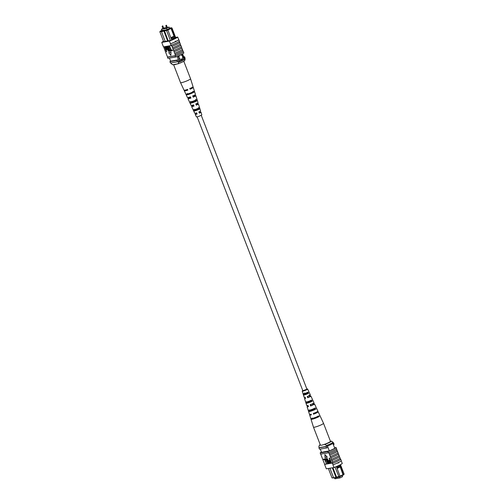 <?xml version="1.0" encoding="UTF-8"?>
<svg xmlns="http://www.w3.org/2000/svg" width="504" height="504" viewBox="0 0 504 504"><rect width="100%" height="100%" fill="white"/><g stroke="black" fill="none" stroke-linecap="round" stroke-linejoin="round"><path stroke-width="0.76" d="M201.235 115.265L306.974 389.296L306.13 389.882L302.891 390.877L197.146 116.84M166.729 27.985L167.504 27.682M163.044 28.615L163.819 28.319M162.924 28.539L161.444 29.257L161.986 30.649M166.477 27.562L163.819 28.104M161.444 29.257L166.471 28.394L167 29.768M166.471 28.394L169.124 27.109L169.653 28.476M169.124 27.109L167.479 27.392M179.745 55.308A2.186 1.821 80.3 0 0 179.197 57.928A2.186 1.821 80.3 0 0 181.226 59.277A2.186 1.821 80.3 0 0 182.517 56.316A2.186 1.821 80.3 0 0 180.489 54.961A2.186 1.821 80.3 0 1 182.505 56.316A2.186 1.821 80.3 0 1 181.226 59.277M171.152 38.468L171.467 39.281L174.97 37.573L174.655 36.767L171.121 38.468L167.901 30.108L161.469 31.683L165.274 41.549M170.831 37.699L174.012 36.149L174.661 36.748L171.436 28.388L171.984 28.004L175.864 38.058M171.662 39.86L174.844 38.31L174.982 37.579L175.291 38.38M170.377 40.496L166.566 30.637L166.603 30.089L171.36 27.783L169.508 28.098M171.738 40.055L171.467 39.281M161.885 30.398L160.178 31.191L166.603 30.089M169.59 28.312L166.396 29.982M161.916 30.479L166.364 29.9M177.118 56.429L178.952 61.179A7.736 1.008 -21.1 0 0 179.966 60.757L183.834 58.88A7.736 1.008 -21.1 0 0 184.363 58.546A8.757 1.14 -21.1 0 0 185.069 58.073L184.552 56.725L183.721 56.87M178.132 56.013L179.966 60.757M182.02 54.186L183.834 58.88M182.568 53.884L184.363 58.546M169.413 58.08L170.61 61.167A8.618 1.121 -21.1 0 0 169.917 61.627L170.44 62.975L177.465 61.778A8.757 1.14 -21.1 0 0 178.952 61.179M167.668 41.139L163.8 30.744M168.267 40.988L164.348 30.479M161.601 31.487L159.863 31.784L163.674 41.649M169.917 61.627L176.942 60.423A8.757 1.14 -21.1 0 0 178.429 59.825L170.61 61.167M176.942 60.423L177.465 61.778M183.847 57.191A8.757 1.14 -21.1 0 0 184.552 56.725M167.467 29.755L167.901 30.108M174.012 36.149L171.045 28.457L167.807 30.032M171.436 28.388L171.001 28.035M170.648 28.092L171.045 28.457M160.178 31.191L159.863 31.784M161.885 31.078L161.469 31.683M171.984 28.004L171.36 27.783M178.069 63.819L178.555 62.294A8.026 1.046 -21.1 0 0 185.182 59.069L184.703 60.593A6.565 0.857 158.9 0 1 178.069 63.819L172.494 64.77L170.717 62.931M178.555 62.294L178.24 61.488A8.026 1.046 -21.1 0 0 184.867 58.262L184.785 58.275M185.182 59.069L184.867 58.262M163.523 41.259A8.757 1.14 -21.1 0 0 161.771 42.405L169.432 41.095A8.757 1.14 -21.1 0 0 177.717 37.063L178.762 39.766A8.757 1.14 158.9 0 1 175.669 41.599L175.253 41.397L175.808 41.126L175.669 41.599L175.253 41.397L175.808 41.126M163.643 46.834L165.974 53.115A8.889 1.159 158.9 0 1 166.043 53.052M165.974 53.115L167.013 55.812A8.889 1.159 158.9 0 1 167.089 55.755M167.013 55.812L167.574 57.009A8.757 1.14 -21.1 0 0 167.448 57.122L167.914 58.332L175.575 57.021A8.757 1.14 -21.1 0 0 183.866 52.989L183.393 51.78A8.757 1.14 158.9 0 1 183.343 51.824M161.771 42.405L162.716 45.127A8.889 1.159 158.9 0 1 162.792 45.058M162.716 45.127L163.485 46.859L171.146 45.549L170.472 43.798L171.045 45.278M179.348 41.297L179.437 41.517A8.757 1.14 -21.1 0 1 179.311 41.63L179.676 42.569A8.757 1.14 158.9 0 1 171.94 46.337L171.574 45.392A8.757 1.14 158.9 0 1 171.146 45.549M175.669 41.599A8.757 1.14 158.9 0 1 170.472 43.798L169.432 41.095M169.558 46.097L171.385 50.23L172.255 50.079L172.469 50.633L171.102 50.954L169.558 46.097M167.939 46.456L169.766 50.595L170.636 50.444L170.85 50.998L169.76 51.181L167.939 46.456L168.431 46.286L170.043 50.457L170.856 50.318M166.232 46.752L168.525 50.873L167.359 46.557L167.851 46.387L168.903 49.108L169.13 51.257L168.752 51.421L167.284 49.468L166.232 46.752L166.729 46.582L168.802 50.74M164.638 47.023L165.929 46.815L166.748 48.038L166.799 49.556L165.942 49.808L166.459 51.748L164.638 47.023L165.652 46.948L166.471 48.17L166.389 49.732M166.251 49.757L166.679 51.71M171.001 52.151L168.733 52.624L170.856 55.377L171.001 52.151L170.856 55.377M171.94 46.337L174.686 53.204A8.889 1.159 -21.1 0 0 182.423 49.442L181.761 47.968A8.757 1.14 158.9 0 1 174.025 51.736M174.686 53.204L175.625 55.635L167.574 57.009M173.074 49.02A8.889 1.159 -21.1 0 0 180.804 45.259L181.377 46.74A8.889 1.159 -21.1 0 1 173.641 50.501M181.308 46.796L181.761 47.968M182.347 49.499L182.801 50.671A8.757 1.14 158.9 0 1 175.064 54.432M175.153 54.419A8.889 1.159 -21.1 0 0 182.889 50.658L182.801 50.671M182.889 50.658L183.355 51.868A8.889 1.159 158.9 0 1 175.625 55.635M172.028 46.318A8.889 1.159 -21.1 0 0 179.764 42.556L179.676 42.569M179.764 42.556L180.338 44.043A8.889 1.159 -21.1 0 1 172.601 47.804M180.268 44.1L180.716 45.272A8.757 1.14 158.9 0 1 172.985 49.033M178.762 39.766L178.857 39.747A8.889 1.159 158.9 0 1 170.554 43.785M171.127 45.265A8.889 1.159 -21.1 0 0 179.424 41.233L178.857 39.747M174.113 51.717A8.889 1.159 -21.1 0 0 181.849 47.956M167.448 57.122L175.108 55.805A8.757 1.14 -21.1 0 0 175.537 55.648M175.108 55.805L175.575 57.021M163.384 46.595L162.811 45.108M163.592 41.435A8.757 1.14 -21.1 0 0 163.069 41.75L170.894 40.408A8.757 1.14 -21.1 0 0 176.419 37.724L175.776 37.831M177.717 37.063L175.619 37.422M166.345 49.102L166.263 48.233L165.066 47.54L165.734 49.26L166.276 49.153M165.375 47.489L166.005 49.121L166.377 49.058M167.359 46.557L168.903 49.108M168.626 49.241L168.752 51.421M169.281 46.229L171.108 50.362L172.255 50.079M171.977 50.217L172.192 50.765M170.73 52.284L168.733 52.624M191.356 87.847A3.326 0.435 -21.1 0 1 191.885 87.885A3.326 0.435 -21.1 0 1 190.046 89.025L189.844 88.534A4.832 0.63 158.9 0 0 193.026 86.663L190.556 78.75A5.374 0.699 158.9 0 1 190.556 78.75L190.556 78.75A5.374 0.699 158.9 0 1 185.774 81.339A5.374 0.699 158.9 0 1 180.533 82.618A5.374 0.699 158.9 0 1 180.526 82.618A5.374 0.699 158.9 0 1 180.526 82.612L173.584 64.619A5.374 0.699 158.9 0 1 173.584 64.613A5.374 0.699 158.9 0 1 173.578 64.588M176.986 64.002A5.374 0.699 158.9 0 1 173.584 64.619M195.773 103.868L196.232 105.059A2.715 0.353 -21.1 0 0 197.537 104.215A2.715 0.353 -21.1 0 0 196.018 104.46L195.836 103.988L196.018 104.46M190.046 89.025L189.781 88.345M192.679 95.848L193.139 97.045A3.024 0.397 -21.1 0 0 194.714 96.05A3.024 0.397 -21.1 0 0 192.893 96.365L192.755 95.999L192.893 96.365M198.866 111.882L199.326 113.072L200.365 112.379L199.143 112.562L198.916 111.97L199.143 112.562M194.141 109.292L194.651 110.471A2.545 0.334 158.9 0 1 196.673 109.507A2.545 0.334 158.9 0 1 198.815 108.87L198.4 107.648M190.714 101.354L191.224 102.539A2.848 0.372 158.9 0 1 193.555 101.417A2.848 0.372 158.9 0 1 196.024 100.687L195.609 99.471M192.667 92.043A3.169 0.416 158.9 0 1 193.045 91.993L192.811 91.293M192.919 91.596L193.152 92.295A3.169 0.416 158.9 0 1 190.512 93.587A3.169 0.416 158.9 0 1 187.696 94.399L187.406 93.719M195.716 99.773L196.132 100.989A2.848 0.372 158.9 0 1 193.801 102.117A2.848 0.372 158.9 0 1 191.331 102.841L190.821 101.657M198.507 107.95L198.923 109.173A2.545 0.334 158.9 0 1 196.9 110.137A2.545 0.334 158.9 0 1 194.758 110.773L194.248 109.595M193.139 97.045L193.189 97.203A4.208 0.548 -21.1 0 0 195.823 95.628L198.015 102.652A3.73 0.485 158.9 0 1 195.817 103.994L196.276 105.185A3.641 0.473 -21.1 0 0 198.4 103.887A3.641 0.473 -21.1 0 0 195.974 104.334M190.109 89.214A4.782 0.624 -21.1 0 0 193.246 87.362A4.782 0.624 -21.1 0 0 192.282 87.343M193.246 87.362L195.439 94.393A4.297 0.561 158.9 0 1 192.736 96.012L193.189 97.203M195.823 95.628A4.208 0.548 -21.1 0 0 192.843 96.207M198.4 103.887L200.592 110.918A3.156 0.41 158.9 0 1 198.897 111.976L199.357 113.167A3.074 0.403 -21.1 0 0 200.976 112.146A3.074 0.403 -21.1 0 0 199.112 112.468M196.844 113.343A3.074 0.403 -21.1 0 0 195.243 114.358L196.409 116.865A2.892 0.378 -21.1 0 0 199.231 116.178A2.892 0.378 -21.1 0 0 201.802 114.786L200.976 112.146M194.588 110.326A3.314 0.435 158.9 0 1 196.642 109.412A3.314 0.435 158.9 0 1 198.765 108.719M191.142 102.337A3.887 0.504 158.9 0 1 193.511 101.285A3.887 0.504 158.9 0 1 195.955 100.479M190.304 93.064A4.536 0.592 -21.1 0 0 194.235 91.085L194.456 91.791A4.492 0.586 158.9 0 1 190.569 93.744A4.492 0.586 158.9 0 1 186.392 94.897L186.083 94.229A4.536 0.592 -21.1 0 0 190.304 93.064M193.391 101.052A3.969 0.517 -21.1 0 0 196.793 99.357L197.171 100.592A3.887 0.504 158.9 0 1 193.851 102.243A3.887 0.504 158.9 0 1 190.292 103.238L189.743 102.073A3.969 0.517 -21.1 0 0 193.391 101.052M196.472 109.04A3.402 0.441 -21.1 0 0 199.338 107.629L199.716 108.864A3.314 0.435 158.9 0 1 196.932 110.231A3.314 0.435 158.9 0 1 193.964 111.082L193.416 109.91A3.402 0.441 -21.1 0 0 196.472 109.04M185.025 90.14A4.782 0.624 -21.1 0 0 184.325 90.808A4.782 0.624 -21.1 0 0 187.86 90.084L187.601 89.403A4.832 0.63 158.9 0 1 184.017 90.14L180.533 82.618M190.569 97.083A4.208 0.548 -21.1 0 0 187.967 98.658A4.208 0.548 -21.1 0 0 190.947 98.066L190.487 96.875A4.297 0.561 158.9 0 1 187.425 97.486L184.325 90.808M193.706 105.216A3.641 0.473 -21.1 0 0 191.608 106.508A3.641 0.473 -21.1 0 0 194.027 106.048L193.567 104.857A3.73 0.485 158.9 0 1 191.06 105.336L187.967 98.658M195.243 114.358A3.074 0.403 -21.1 0 0 197.108 114.03L196.648 112.839A3.156 0.41 158.9 0 1 194.702 113.192L191.608 106.508M187.904 93.883A3.169 0.416 158.9 0 0 187.589 94.097L187.299 93.423M186.052 89.895A3.326 0.435 -21.1 0 0 185.68 90.279A3.326 0.435 -21.1 0 0 187.79 89.895M190.625 97.24A3.024 0.397 -21.1 0 0 189.076 98.223A3.024 0.397 -21.1 0 0 190.884 97.915M193.75 105.336A2.715 0.353 -21.1 0 0 192.465 106.174A2.715 0.353 -21.1 0 0 193.983 105.928M196.881 113.432L195.861 114.118L197.077 113.942M193.152 92.295L194.456 91.791M186.392 94.897L187.696 94.399M196.132 100.989L197.171 100.592M190.292 103.238L191.331 102.841M198.923 109.173L199.716 108.864M193.964 111.082L194.758 110.773M342.153 475.511L342.588 476.652L339.935 477.937L339.52 476.866M339.935 477.937L334.908 478.8L334.593 477.981M328.375 468.487L332.016 477.924L333.554 477.66M340.477 464.663L344.137 474.144L343.47 474.982L340.036 465.362L336.533 467.063L336.848 467.876L340.364 466.175L340.225 466.906L343.111 475.045L343.47 474.982M343.111 475.045L339.967 476.576M332.924 467.712L336.565 477.143L340.049 476.249L339.072 477.042L334.347 478.025L333.616 477.824L336.011 477.414L332.312 467.813M333.957 477.918L332.016 477.924M323.751 452.044L321.47 452.258A8.757 1.14 158.9 0 1 321.508 452.233L320.279 449.051M334.751 448.276L332.892 443.457M329.332 450.904L327.468 446.065M329.918 468.229L333.616 477.824M339.072 477.042L335.002 467.139M327.978 447.388A8.618 1.121 158.9 0 1 326.491 447.987L319.467 449.19L318.944 447.842A8.757 1.14 158.9 0 1 319.24 447.634M333.39 444.755A8.757 1.14 158.9 0 0 334.095 444.289L333.579 442.94M326.674 446.361A8.618 1.121 158.9 0 1 325.968 446.639L318.944 447.842M326.491 447.987L325.968 446.639M336.262 477.697L336.011 477.414L336.811 477.427M336.848 467.876L340.049 476.249M336.533 467.063L336.332 466.609M343.589 474.529L344.137 474.144M339.734 465.06L340.036 465.362L339.898 464.971M340.011 476.148L343.192 474.598M337.044 468.455L340.225 466.906M330.46 441.321L331.544 441.139L333.062 442.317L333.377 443.123A8.026 1.046 158.9 0 1 326.743 446.349L326.435 445.536L324.91 444.358A6.565 0.857 -21.1 0 0 331.544 441.139M323.826 444.547L324.91 444.358M320.229 444.66A6.565 0.857 -21.1 0 0 319.334 445.316L318.856 446.834L319.164 447.646L326.743 446.349M319.334 445.316L320.412 445.133M333.062 442.317A8.026 1.046 158.9 0 1 326.435 445.536M337.982 463.107L338.127 462.634L338.531 462.842L337.982 463.107L338.531 462.842M340.074 458.249L340.421 459.157A8.757 1.14 158.9 0 0 340.546 459.043L340.654 459.314A8.757 1.14 158.9 0 1 332.363 463.346L332.256 463.075A8.757 1.14 -21.1 0 0 332.684 462.918L332.407 461.954A8.889 1.159 -21.1 0 0 337.163 459.925A8.889 1.159 -21.1 0 0 340.143 458.193L339.482 456.725A8.757 1.14 158.9 0 1 336.514 458.451A8.757 1.14 158.9 0 1 331.752 460.486L331.367 459.257A8.889 1.159 -21.1 0 0 336.118 457.223A8.889 1.159 -21.1 0 0 339.104 455.496L338.442 454.022A8.757 1.14 158.9 0 1 335.475 455.755A8.757 1.14 158.9 0 1 330.706 457.789L330.328 456.555A8.889 1.159 -21.1 0 0 335.078 454.526A8.889 1.159 -21.1 0 0 338.064 452.794L336.949 450.154M337.403 451.326A8.757 1.14 158.9 0 1 334.435 453.052A8.757 1.14 158.9 0 1 329.666 455.087L329.282 453.858A8.889 1.159 -21.1 0 0 334.039 451.823A8.889 1.159 -21.1 0 0 337.019 450.097L336.464 448.894A8.757 1.14 -21.1 0 0 336.59 448.787L336.118 447.571A8.757 1.14 158.9 0 1 327.833 451.603L320.172 452.913A8.757 1.14 158.9 0 1 321.439 452.044M329.282 453.858L328.816 452.642A8.889 1.159 -21.1 0 0 333.566 450.608A8.889 1.159 -21.1 0 0 336.552 448.881M330.328 456.555L329.755 455.074A8.889 1.159 -21.1 0 0 334.505 453.039A8.889 1.159 -21.1 0 0 337.491 451.313M333.018 464.82A8.889 1.159 -21.1 0 0 338.203 462.622A8.889 1.159 -21.1 0 0 341.321 460.782L340.748 459.295A8.889 1.159 -21.1 0 1 337.63 461.141A8.889 1.159 -21.1 0 1 332.445 463.334L333.018 464.82L332.445 463.334M332.407 461.954L331.84 460.473A8.889 1.159 -21.1 0 0 336.59 458.438A8.889 1.159 -21.1 0 0 339.57 456.712M331.367 459.257L330.794 457.771A8.889 1.159 -21.1 0 0 335.544 455.742A8.889 1.159 -21.1 0 0 338.531 454.01M341.239 460.845L342.266 463.497A8.757 1.14 158.9 0 1 333.976 467.529L326.315 468.84L324.595 464.386L332.256 463.075M332.684 462.918L324.721 464.279A8.757 1.14 -21.1 0 0 324.595 464.386M324.721 464.279L323.7 461.866A8.889 1.159 158.9 0 1 323.77 461.809M323.555 459.169L324.645 458.986L326.466 463.705L324.639 459.572L323.77 459.724L323.555 459.169L324.948 458.917M325.162 459.484L326.466 463.705M325.174 458.804L326.264 458.621L328.085 463.346L327.594 463.516L325.981 459.346L325.111 459.49L325.174 458.804M327.499 458.93L328.665 463.245L328.173 463.415L327.121 460.7L326.995 458.514L329.131 461.349M329.446 462.168L329.792 463.05L329.295 463.226L328.243 460.505L327.14 459.094M329.068 458.224L329.566 458.054L331.386 462.779L330.095 462.987L329.276 461.765L329.358 460.202L329.805 460.127L329.288 458.186L331.109 462.911M329.408 460.184L329.774 460.045M327.291 457.178L324.891 454.558L325.017 457.651L327.291 457.178M323.7 461.866L321.615 456.466A8.889 1.159 158.9 0 1 321.684 456.41M328.816 452.642L328.728 452.655A8.757 1.14 158.9 0 1 328.299 452.819L327.833 451.603M321.615 456.466L320.708 454.117M338.442 454.022L337.989 452.85M339.482 456.725L339.034 455.553M324.702 464.656L325.275 466.143M333.976 467.529L332.936 464.833M328.299 452.819L320.639 454.129L320.172 452.913M328.728 452.655A8.757 1.14 -21.1 0 0 336.464 448.894M334.58 447.836L336.118 447.571M334.738 448.245L334.82 448.232A8.757 1.14 158.9 0 1 329.295 450.916L323.688 451.88M329.559 460.757L329.484 461.702L330.681 462.401L330.013 460.681L329.471 460.788M329.837 460.625L329.761 461.57L330.649 462.319M327.222 459.068L328.387 463.378M327.172 458.413L329.515 463.189M324.897 458.942L326.264 458.621M325.987 458.753L327.808 463.478M327.014 457.311L324.891 454.558M320.424 445.158A5.374 0.699 -21.1 0 0 323.637 444.61A5.374 0.699 -21.1 0 0 330.454 441.29L323.505 423.291A5.374 0.699 -21.1 0 0 323.505 423.284A5.374 0.699 -21.1 0 1 323.177 423.725A5.374 0.699 -21.1 0 1 316.695 426.611A5.374 0.699 -21.1 0 1 313.475 427.159L320.424 445.158M310.81 418.433L311.037 419.133A4.832 0.63 -21.1 0 0 311.006 419.246L313.475 427.153A5.374 0.699 -21.1 0 0 313.475 427.159M307.534 401.738L307.73 402.299A2.766 0.359 -21.1 0 1 311.044 401.02M310.382 409.966L310.546 410.451A3.068 0.403 -21.1 0 1 314.433 408.952M304.504 392.931L304.92 394.147A2.457 0.321 -21.1 0 1 307.648 393.095M309.349 394.953L309.84 396.125L309.544 396.358L309.059 395.168M309.544 396.358A2.589 0.34 158.9 0 1 310.124 396.352A2.589 0.34 158.9 0 1 309.966 396.56A2.589 0.34 158.9 0 1 308.013 397.53L307.717 397.757A3.402 0.441 158.9 0 0 310.678 396.333A3.402 0.441 158.9 0 0 310.88 396.056L312.43 399.401A3.641 0.473 158.9 0 1 312.436 399.445L312.978 400.617A3.73 0.485 -21.1 0 0 312.971 400.567A3.73 0.485 -21.1 0 0 312.934 400.535M312.946 403.54L312.764 404.328L312.53 403.754M312.764 404.328A2.892 0.378 158.9 0 1 313.519 404.303A2.892 0.378 158.9 0 1 313.343 404.536A2.892 0.378 158.9 0 1 311.006 405.676L310.622 405.972A3.969 0.517 158.9 0 0 314.282 404.233A3.969 0.517 158.9 0 0 314.521 403.912L316.071 407.251A4.208 0.548 158.9 0 1 316.065 407.333L316.606 408.505A4.297 0.561 -21.1 0 0 316.613 408.423A4.297 0.561 -21.1 0 0 316.537 408.366M316.21 412.247A3.194 0.416 158.9 0 1 316.909 412.247A3.194 0.416 158.9 0 1 316.714 412.505A3.194 0.416 158.9 0 1 314.005 413.816L313.532 414.181A4.536 0.592 158.9 0 0 317.885 412.127A4.536 0.592 158.9 0 0 318.163 411.762L319.706 415.101A4.782 0.624 158.9 0 1 319.687 415.22L319.996 415.894A4.832 0.63 -21.1 0 0 320.021 415.769A4.832 0.63 -21.1 0 0 319.908 415.699M311.308 414.603A3.194 0.416 158.9 0 1 310.943 414.546A3.194 0.416 158.9 0 1 311.138 414.294A3.194 0.416 158.9 0 1 311.182 414.263M302.854 390.783L306.936 389.208M310.987 400.882A3.73 0.485 -21.1 0 0 307.679 402.154M314.351 408.769A4.297 0.561 -21.1 0 0 310.483 410.262M306.886 389.069A2.892 0.378 158.9 0 1 307.629 389.044L308.788 391.551A3.074 0.403 158.9 0 1 308.794 391.558L309.336 392.729A3.156 0.41 -21.1 0 0 309.33 392.717A3.156 0.41 -21.1 0 0 309.324 392.704L310.338 394.89A3.314 0.435 -21.1 0 1 310.136 395.161A3.314 0.435 -21.1 0 1 307.283 396.535L307.717 397.757M307.61 392.994A3.156 0.41 -21.1 0 0 304.889 394.046M307.629 389.044A2.892 0.378 158.9 0 1 307.453 389.277A2.892 0.378 158.9 0 1 304.498 390.65A2.892 0.378 158.9 0 1 302.236 391.123A2.892 0.378 158.9 0 1 302.413 390.896A2.892 0.378 158.9 0 1 302.803 390.644M309.84 396.125A3.402 0.441 158.9 0 1 310.88 396.056M310.622 405.972L310.187 404.75A3.887 0.504 -21.1 0 0 313.746 403.055A3.887 0.504 -21.1 0 0 313.979 402.74L312.971 400.567M313.148 404.032A3.969 0.517 158.9 0 1 314.521 403.912M313.532 414.181L313.286 413.482A4.492 0.586 -21.1 0 0 317.577 411.459A4.492 0.586 -21.1 0 0 317.848 411.094L316.613 408.423M317.085 411.781A4.536 0.592 158.9 0 1 318.163 411.762M308.221 410.212L308.606 411.434A4.297 0.561 -21.1 0 0 308.593 411.51L309.475 414.326A4.492 0.586 -21.1 0 0 311.151 414.168L311.396 414.868A4.536 0.592 158.9 0 1 309.695 415.025A4.536 0.592 158.9 0 1 309.973 414.666A4.536 0.592 158.9 0 1 310.502 414.32M306.016 403.25A3.73 0.485 -21.1 0 0 308.379 402.828A3.73 0.485 -21.1 0 0 312.171 401.234L311.63 400.063A3.641 0.473 158.9 0 1 307.925 401.612A3.641 0.473 158.9 0 1 305.632 402.022A3.641 0.473 158.9 0 1 305.632 401.984L306.016 403.213A3.73 0.485 -21.1 0 0 306.016 403.25L306.728 405.537A3.887 0.504 -21.1 0 0 308.057 405.43L308.486 406.652A3.969 0.517 158.9 0 1 307.112 406.766A3.969 0.517 158.9 0 1 307.358 406.451A3.969 0.517 158.9 0 1 308.228 405.928M303.698 393.555L304.114 394.764L303.44 394.985A3.156 0.41 -21.1 0 0 305.355 394.664A3.156 0.41 -21.1 0 0 308.53 393.353L307.988 392.175A3.074 0.403 158.9 0 1 304.901 393.448A3.074 0.403 158.9 0 1 303.055 393.763L303.44 394.985A3.156 0.41 -21.1 0 0 303.44 394.991L304.151 397.278A3.314 0.435 -21.1 0 0 305.147 397.221L305.582 398.444A3.402 0.441 158.9 0 1 304.536 398.506A3.402 0.441 158.9 0 1 304.744 398.236A3.402 0.441 158.9 0 1 305.374 397.851M311.006 419.246A4.832 0.63 -21.1 0 0 314.231 418.648A4.832 0.63 -21.1 0 0 319.19 416.512L318.881 415.844A4.782 0.624 158.9 0 1 313.973 417.948A4.782 0.624 158.9 0 1 310.792 418.541L309.695 415.025M308.593 411.51A4.297 0.561 -21.1 0 0 311.403 410.999A4.297 0.561 -21.1 0 0 315.8 409.128L315.258 407.95A4.208 0.548 158.9 0 1 310.949 409.784A4.208 0.548 158.9 0 1 308.215 410.281L307.112 406.766M303.055 393.763A3.074 0.403 158.9 0 1 303.055 393.756L302.236 391.123M313.753 413.123L314.005 413.816M310.565 404.46L311.006 405.676M307.566 396.314L308.013 397.53M312.146 418.005L312.386 418.698A3.352 0.435 -21.1 0 0 312.386 418.717A3.352 0.435 -21.1 0 0 314.458 418.351A3.352 0.435 -21.1 0 0 317.841 416.947L317.552 416.266M309.324 409.859L309.739 411.069A3.068 0.403 -21.1 0 0 309.746 411.075A3.068 0.403 -21.1 0 0 311.592 410.754A3.068 0.403 -21.1 0 0 314.66 409.494L314.156 408.303M306.508 401.707L306.923 402.923A2.766 0.359 -21.1 0 0 308.574 402.627A2.766 0.359 -21.1 0 0 311.264 401.531L310.754 400.34M304.114 394.764A2.457 0.321 -21.1 0 0 305.563 394.487A2.457 0.321 -21.1 0 0 307.856 393.567L307.346 392.383M317.841 416.947L319.19 416.512M311.037 419.133L312.386 418.698M314.66 409.494L315.8 409.128M308.606 411.434L309.739 411.069M311.264 401.531L312.171 401.234M306.016 403.213L306.923 402.923M307.856 393.567L308.53 393.353M166.635 25.433L165.866 25.729M162.95 26.069L162.181 26.366M166.667 28.048L165.797 25.799L166.295 25.206L167.593 27.689M162.981 28.678L162.112 26.429L162.609 25.836L163.907 28.319M190.556 78.744L183.803 61.249M320.021 415.769L323.505 423.284M304.536 398.506L305.632 402.022"/></g></svg>
